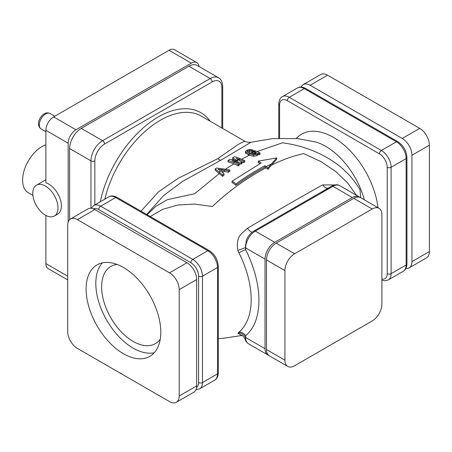 <?xml version="1.0" encoding="UTF-8"?>
<svg xmlns="http://www.w3.org/2000/svg" width="452" height="452" viewBox="0 0 452 452"><rect width="100%" height="100%" fill="white"/><g stroke="black" fill="none" stroke-linecap="round" stroke-linejoin="round"><path stroke-width="0.68" d="M188.908 66.229A16.458 9.503 -60 0 1 197.134 65.416L218.469 77.733A16.458 9.503 120 0 0 210.242 78.546L188.908 66.229L81.27 128.374A16.458 9.503 -60 0 0 69.631 148.527L69.631 219.632M146.674 214.48L163.703 195.484L182.472 181.444L220.825 160.245L251.08 142.222C248.43 142.855 244.758 141.499 244.73 141.171L244.752 141.182M334.525 184.981L322.694 184.868C305.524 194.292 274.087 212.502 247.43 228.322C242.312 233.571 235.424 235.526 237.888 250.453L238.922 252.809A6.859 0.559 153.3 0 1 245.639 249.673A83.253 48.065 60 0 1 245.639 335.717L245.244 339.429M238.922 252.809A76.806 44.347 60 0 1 238.922 332.192L237.888 333.101L241.204 335.175M224.011 173.935L224.011 175.291L222.57 176.325L215.197 170.246L215.197 168.867L216.401 168.02L229.763 169.941L228.322 170.918L224.311 170.059L221.672 171.901L224.011 173.935L222.57 174.969L215.197 168.867M219.406 173.455L194.603 193.75L167.426 199.66L156.138 206.14L147.07 214.706M150.239 216.536L162.686 209.327L177.698 205.05L194.558 204.055L212.338 206.496C228.475 191.19 246.363 178.291 266.002 167.805A88.88 51.313 -120 0 0 265.03 167.082C255.165 172.246 245.464 178.32 235.938 185.292A87.163 50.325 -120 0 0 232.062 182.557L232.062 181.201L261.154 163.002A90.53 52.268 -120 0 0 258.245 161.149L276.669 157.895L267.94 167.946A90.524 52.262 -120 0 0 266.177 166.585A90.53 52.268 -120 0 0 265.03 165.72C255.165 170.89 245.47 176.958 235.938 183.924A88.824 51.279 -120 0 0 232.062 181.201M276.669 157.895L276.669 159.257L267.94 169.314A88.88 51.319 -120 0 0 266.002 167.805M271.432 165.076C283.138 159.488 293.868 155.663 303.625 153.601L320.858 161.528L335.746 171.534L347.69 182.975L356.458 195.275M360.73 197.744L359.978 189.71C352.051 176.116 340.571 165.138 325.547 156.776C312.564 149.584 298.213 144.922 282.489 142.798L257.035 151.561M256.137 153.674L255.352 153.273A88.112 50.873 -120 0 0 254.691 153.002L252.832 153.883A88.349 51.008 -120 0 0 252.397 153.708A88.349 51.008 -120 0 0 251.696 153.431L251.696 152.075L254.753 150.646A89.586 51.726 60 0 1 255.267 150.844M251.877 152.041L249.6 151.618L247.741 151.979L247.741 150.606L247.284 151.629L250.419 153.149L253.792 154.025L256.013 153.737L256.668 152.917L255.352 151.912A89.767 51.827 -120 0 0 254.691 151.635L252.832 152.516A89.999 51.963 -120 0 0 252.216 152.273A89.988 51.957 -120 0 0 251.696 152.075M252.216 152.279L255.273 150.838A89.603 51.731 60 0 1 260.024 152.923L260.024 154.279L259.007 154.748L257.99 154.437L256.968 155.714L253.555 156.29L248.82 155.166L245.425 152.827L245.425 151.448L245.543 151.872L246.6 150.267L249.775 149.555L253.193 150.064L251.877 150.674L249.6 150.245L247.741 150.606M234.752 160.245L232.639 159.132L232.639 157.748L234.498 156.68A90.779 52.409 60 0 1 240.114 158.618A90.779 52.409 60 0 1 244.747 160.658L243.543 161.341A90.784 52.415 -120 0 0 238.916 159.302A90.784 52.415 -120 0 0 236.232 158.302L241.989 162.245L241.029 162.81L232.158 160.709A90.722 52.381 60 0 1 234.842 161.709A90.722 52.381 60 0 1 239.47 163.743L238.272 164.471A90.677 52.353 -120 0 0 233.639 162.437A90.677 52.353 -120 0 0 228.023 160.505L229.882 159.375L237.972 160.997L232.639 157.748M239.47 163.743L239.47 165.093L238.272 165.822A89.033 51.404 -120 0 0 233.82 163.867A89.033 51.404 -120 0 0 228.023 161.889L228.023 160.505M221.282 170.907L220.226 170.754M141.007 211.203L158.471 191.851L178.331 178.207L217.745 158.692L238.119 144.459L244.73 141.171L201.445 116.181A82.287 47.505 120 0 0 104.841 199.146M322.694 184.868A6.859 5.13 -112.9 0 0 327.932 188.269M329.457 187.959L320.485 192.569L264.719 224.763M247.43 228.322A6.859 2.542 -125 0 0 252.171 232.204M237.888 333.101A6.859 5.983 -132.8 0 1 245.317 337.26A2.74 1.582 0 0 0 245.639 337.486L245.639 335.717A6.859 5.571 -129.9 0 0 238.922 332.192M237.888 250.453L245.317 247.685L245.639 249.673L245.639 247.905A13.713 7.916 -60 0 1 255.335 231.108L332.915 186.32A13.713 7.916 -60 0 1 339.768 185.642C337.548 184.303 334.808 184.484 331.542 186.184A2.74 1.582 60 0 1 332.915 186.32L352.306 197.518L274.731 242.306A13.713 7.916 120 0 0 265.03 259.103L265.03 348.684A13.713 7.916 120 0 0 267.872 354.961A13.713 7.916 120 0 0 268.641 355.317M274.731 242.306L255.335 231.108A2.74 1.582 60 0 0 253.962 230.972C250.707 232.961 248.188 235.933 246.402 239.888L245.317 247.685A2.74 1.582 0 0 0 245.639 247.905L265.03 259.103M359.854 197.326A13.713 7.916 120 0 0 359.165 196.84A13.713 7.916 120 0 0 352.306 197.518M222.57 176.325L222.57 174.969M222.469 169.732L218.135 169.217L220.836 171.223L223.791 168.822M260.024 152.923L259.007 153.397L257.99 153.081L256.968 154.364L253.555 154.94L248.82 153.804L245.543 151.872L245.543 153.245M247.114 151.25L247.284 151.629M222.553 172.641L224.311 171.421L228.322 172.268L229.763 171.297L229.763 169.941M241.989 162.245L241.989 163.596L241.029 164.161L239.255 163.641M244.747 160.658L244.747 162.002L243.543 162.686A89.14 51.466 -120 0 0 241.001 161.522M257.99 154.437L257.99 153.081M260.013 163.607A88.88 51.313 -120 0 0 258.245 162.494L258.245 161.149M238.272 165.822L238.272 164.471M228.322 172.268L228.322 170.918M224.311 171.421L224.311 170.059M243.543 162.686L243.543 161.341M241.029 164.161L241.029 162.81M259.007 154.748L259.007 153.397M241.684 159.262L249.165 155.296L248.984 153.866L250.419 153.149M253.193 151.363L253.193 150.064M251.877 151.991L251.877 150.674M249.6 151.618L249.6 150.245M254.691 153.002L254.691 151.635M252.832 153.883L252.832 152.516M267.94 169.314L267.94 167.946M265.03 167.082L265.03 165.72M235.938 185.292L235.938 183.924M68.179 222.017L68.179 143.211A10.972 6.334 120 0 1 75.936 129.775L191.332 63.15A10.972 6.334 120 0 1 196.818 62.608A10.972 6.334 120 0 1 199.027 66.506M54.302 216.039A17.826 10.294 -120 0 0 57.037 201.75A17.826 10.294 -120 0 0 45.386 186.043A17.826 10.294 -120 0 0 36.476 185.156A17.826 10.294 -120 0 0 33.742 199.445A17.826 10.294 -120 0 0 45.386 215.158A17.826 10.294 -120 0 0 54.302 216.039L57.698 214.078A17.826 10.294 -120 0 0 60.427 199.79A17.826 10.294 -120 0 0 48.782 184.083A17.826 10.294 -120 0 0 45.872 182.794L45.872 130.334A10.972 6.334 -60 0 1 53.63 116.898L169.031 50.274A10.972 6.334 -60 0 1 174.512 49.731L196.818 62.608M67.693 279.89L48.144 268.607A10.972 6.334 -60 0 1 45.872 263.584L45.872 215.423M45.872 179.777L36.476 185.156M32.9 195.388L28.278 192.721A27.431 15.837 -60 0 1 22.6 180.162A27.431 15.837 -60 0 1 45.872 144.781M372.188 208.993L353.763 198.36A13.713 7.916 -60 0 1 360.617 197.677L379.042 208.315A13.713 7.916 120 0 0 372.188 208.993L294.608 253.787A13.713 7.916 120 0 0 284.913 270.578L284.913 360.159A13.713 7.916 120 0 0 287.749 366.436A13.713 7.916 120 0 0 294.608 365.758L372.188 320.971A13.713 7.916 120 0 0 381.883 304.173L381.883 214.593A13.713 7.916 120 0 0 379.042 208.315M353.763 198.36L276.183 243.148A13.713 7.916 -60 0 0 266.488 259.945L266.488 349.526A13.713 7.916 -60 0 0 269.324 355.803L287.749 366.436M179.212 289.613A13.713 7.916 -120 0 0 169.511 272.822L77.388 219.632A13.713 7.916 -120 0 0 70.535 218.954A13.713 7.916 -120 0 0 67.693 225.232L67.693 331.61A13.713 7.916 -120 0 0 77.388 348.402L169.511 401.591A13.713 7.916 -120 0 0 176.37 402.269A13.713 7.916 -120 0 0 179.212 395.992L179.212 289.613L196.665 279.539L196.665 385.912A13.713 7.916 60 0 1 193.823 392.195L176.37 402.269M123.452 267.499A52.799 30.482 -120 0 0 97.05 264.889A52.799 30.482 -120 0 0 88.959 307.196A52.799 30.482 -120 0 0 123.452 353.724A52.799 30.482 -120 0 0 149.849 356.34A52.799 30.482 -120 0 0 157.946 314.027A52.799 30.482 -120 0 0 123.452 267.499M70.535 218.954L87.987 208.875A13.713 7.916 60 0 1 94.847 209.553L186.97 262.742A13.713 7.916 60 0 1 196.665 279.539M117.028 264.437A44.573 25.73 -120 0 0 110.864 266.414A44.573 25.73 -120 0 0 104.033 302.128A44.573 25.73 -120 0 0 133.148 341.407A44.573 25.73 -120 0 0 155.431 343.61A44.573 25.73 -120 0 0 160.228 339.266M102.35 262.866A52.799 30.482 -120 0 0 100.118 306.044A52.799 30.482 -120 0 0 133.148 348.125A52.799 30.482 -120 0 0 154.251 352.758M303.269 84.586L320.722 74.507A13.713 7.916 60 0 1 327.581 75.185L419.705 128.374A13.713 7.916 60 0 1 429.4 145.171L429.4 251.549A13.713 7.916 60 0 1 426.558 257.826L409.105 267.9A13.713 7.916 -120 0 0 411.947 261.623L411.947 155.251A13.713 7.916 -120 0 0 402.246 138.453L310.123 85.264A13.713 7.916 -120 0 0 303.269 84.586A13.713 7.916 -120 0 0 301.134 87.072M405.89 268.505A13.713 7.916 -120 0 0 409.105 267.9M93.807 205.519L108.836 196.84C110.994 195.496 113.734 195.676 117.062 197.383L209.191 250.572A2.74 1.582 120 0 0 207.818 250.707A13.713 7.916 60 0 1 217.514 267.499L217.514 373.877A13.713 7.916 60 0 1 214.677 380.155C216.926 378.94 218.141 376.471 218.316 372.759A2.74 1.582 180 0 1 217.514 373.877L202.485 382.556L202.485 276.178A13.713 7.916 -120 0 0 192.789 259.386L100.66 206.197L115.695 197.518L207.818 250.707L192.789 259.386A2.74 1.582 -60 0 0 190.846 262.742L98.722 209.553A2.74 1.582 -60 0 1 100.66 206.197A13.713 7.916 -120 0 0 93.807 205.519L91.202 208.27M209.191 250.572C214.79 254.363 217.83 259.634 218.316 266.381A2.74 1.582 180 0 1 217.514 267.499L202.485 276.178A2.74 1.582 0 0 1 198.603 276.178A10.972 6.334 -120 0 0 190.846 262.742M108.836 196.84A13.713 7.916 60 0 1 115.695 197.518A2.74 1.582 120 0 1 117.062 197.383M98.722 209.553A10.972 6.334 -120 0 0 93.485 208.88M196.569 387.426A10.972 6.334 -120 0 0 198.603 382.556L198.603 276.178M195.959 389.709L199.643 388.833A13.713 7.916 -120 0 0 202.485 382.556A2.74 1.582 0 0 1 198.603 382.556M221.881 127.978L221.881 87.502A13.713 7.916 120 0 0 212.18 81.908L104.542 144.052A13.713 7.916 120 0 0 94.847 160.844L94.847 204.92M100.31 201.761A85.027 49.093 -60 0 1 150.352 122.142A85.027 49.093 -60 0 1 210.214 121.243M221.881 87.502A2.74 1.582 0 0 0 222.683 86.383C222.367 81.812 220.966 78.93 218.469 77.733M212.18 81.908A2.74 1.582 -120 0 0 210.242 78.546L102.604 140.691A16.458 9.503 120 0 0 90.965 160.844L69.631 148.527M104.542 144.052A2.74 1.582 -120 0 0 102.604 140.691L81.27 128.374M94.847 160.844A2.74 1.582 180 0 1 90.965 160.844L90.965 208.248M364.335 199.824A58.15 33.572 -120 0 0 315.496 141.945M233.82 163.867L225.644 169.121M220.825 160.245A13.713 6.362 61.7 0 1 217.745 158.692M296.275 138.481A63.721 36.787 60 0 1 343.65 144.657A63.721 36.787 60 0 1 377.991 207.711M282.415 96.621L297.45 87.942C299.603 86.603 302.348 86.784 305.676 88.49L397.8 141.674A2.74 1.582 120 0 0 396.427 141.809A13.713 7.916 60 0 1 406.128 158.607L406.128 264.985A13.713 7.916 60 0 1 403.286 271.262C405.54 270.047 406.755 267.578 406.93 263.866A2.74 1.582 180 0 1 406.128 264.985L391.099 273.663L391.099 167.285A13.713 7.916 -120 0 0 381.398 150.488L396.427 141.809L304.303 88.626L289.274 97.304A13.713 7.916 -120 0 0 282.415 96.621C280.178 97.818 278.963 100.282 278.777 104.022L278.777 138.159M397.8 141.674C403.399 145.471 406.444 150.742 406.93 157.488A2.74 1.582 180 0 1 406.128 158.607L391.099 167.285A2.74 1.582 0 0 1 387.217 167.285A10.972 6.334 -120 0 0 379.46 153.849L287.336 100.66A10.972 6.334 -120 0 0 279.579 105.141L279.579 138.126M381.883 279.093A10.972 6.334 -120 0 0 387.217 273.663L387.217 167.285M279.579 105.141A2.74 1.582 180 0 1 278.777 104.022M287.336 100.66A2.74 1.582 -60 0 1 289.274 97.304L381.398 150.488A2.74 1.582 -60 0 0 379.46 153.849M297.45 87.942A13.713 7.916 60 0 1 304.303 88.626A2.74 1.582 120 0 1 305.676 88.49M381.883 280.268L384.658 280.816L388.257 279.941A13.713 7.916 -120 0 0 391.099 273.663A2.74 1.582 0 0 1 387.217 273.663M267.872 354.961L248.476 343.763A13.713 7.916 -60 0 1 245.639 337.486L265.03 348.684M220.599 171.042L219.276 171.986M240.114 158.618L238.916 159.302M238.266 159.675L237.164 160.319M234.842 161.709L233.639 162.437M236.594 160.658L235.486 161.319M266.183 166.579L271.11 164.099M256.968 155.714L256.968 154.364M253.555 156.29L253.555 154.94M248.82 155.166L248.82 153.804M255.352 153.273L255.352 151.912M169.031 50.274L191.332 63.15M53.63 116.898L75.936 129.775M45.872 130.334L68.179 143.211M45.872 263.584L67.693 276.183M284.913 360.159L266.488 349.526M284.913 270.578L266.488 259.945M294.608 253.787L276.183 243.148M186.97 262.742L169.511 272.822M94.847 209.553L77.388 219.632M196.665 385.912L179.212 395.992M310.123 85.264L327.581 75.185M402.246 138.453L419.705 128.374M411.947 155.251L429.4 145.171M411.947 261.623L429.4 251.549M41.166 128.95C35.77 125.181 39.414 116.723 44.251 113.819C46.144 112.661 48.081 112.559 50.076 113.514A8.916 5.147 120 0 0 45.624 113.955A8.916 5.147 120 0 0 39.799 121.808A8.916 5.147 120 0 0 41.166 128.95L45.872 131.668M218.316 266.381L218.316 372.759M199.643 388.833L214.677 380.155M222.683 128.441L222.683 86.383M315.496 141.939L297.331 138.583L272.658 138.594L251.08 142.222M218.316 338.616L223.254 338.288L241.984 335.469M406.93 157.488L406.93 263.866M388.257 279.941L403.286 271.262M253.962 230.972L264.861 224.684M248.476 343.763C246.549 342.339 245.464 340.876 245.227 339.367C241.701 333.231 240.939 335.859 240.684 335.073L240.684 335.073M320.485 192.569L331.542 186.184M359.165 196.84L339.768 185.642M258.019 153.29L258.019 154.646M50.076 113.514L54.788 116.232"/></g></svg>
